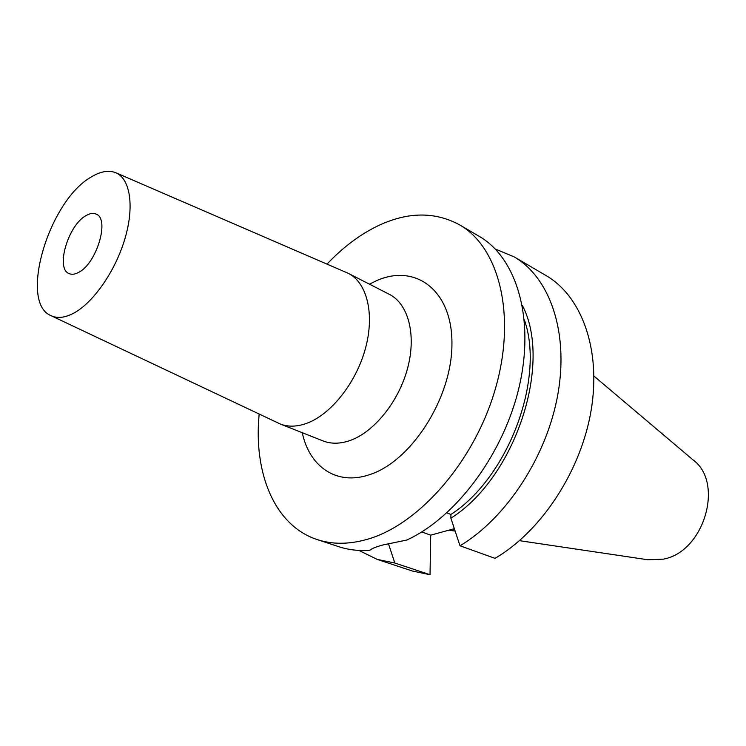 <?xml version="1.0" encoding="UTF-8"?>
<svg xmlns="http://www.w3.org/2000/svg" width="746" height="746" viewBox="0 0 746 746"><rect width="100%" height="100%" fill="white"/><g stroke="black" fill="none" stroke-linecap="round" stroke-linejoin="round"><path stroke-width="1.12" d="M78.535 272.421C74.973 274.341 71.868 274.752 69.229 273.651C55.195 268.97 68.138 225.012 86.098 215.566C89.958 213.319 93.315 212.843 96.169 214.121C110.063 218.755 96.616 263.767 78.535 272.421M91.236 176.998C100.607 171.282 108.832 169.883 115.919 172.802C130.326 178.937 134.569 206.717 124.787 239.205C115.108 271.675 92.812 303.38 73.071 313.506C64.622 317.796 57.349 318.551 51.232 315.763C18.333 302.96 48.826 200.637 91.236 176.998M115.919 172.802L348.373 273.372C367.051 282.725 374.846 314.038 365.456 348.41C356.178 382.763 330.954 414.515 306.737 423.318C296.955 426.843 288.115 427.066 280.226 423.989L51.232 315.763M327.056 264.084C342.871 247.355 359.824 234.608 377.905 225.842C407.577 211.78 434.806 211.444 459.573 224.835L479.202 236.351C516.195 257.575 534.845 317.516 519.542 385.206C504.38 452.85 456.505 517.267 406.822 540.02L382.567 545.056C375.909 546.883 371.704 548.608 369.96 550.222C358.835 551.07 348.438 549.895 338.777 546.697L317.162 539.554C274.556 525.669 253.295 472.871 259.17 414.105M593.965 376.077L692.978 459.844C724.562 482.503 704.075 552.18 663.213 559.155L647.78 559.752L519.486 540.673M459.573 224.835C498.915 247.168 516.605 314.719 495.614 387.985C474.866 461.242 418.469 525.417 366.445 539.554C348.503 544.496 332.073 544.496 317.162 539.554M524.354 319.782C545.177 378.623 508.39 477.356 450.92 514.46L447.721 513.248M522.321 305.328C552.814 363.367 515.318 477.832 450.882 518.2L450.92 514.46M495.241 248.996L514.143 256.857C549.41 277.242 568.816 331.149 558.008 393.468C547.266 455.713 506.59 518.06 460.002 545.774L450.882 518.2M388.405 543.564L394.82 563.025L377.243 559.407L358.863 550.399M514.143 256.857L546.081 275.591C581.498 296.078 601.332 349.203 591.168 410.123C581.059 470.968 541.176 531.6 494.971 558.344L460.002 545.774M394.82 563.025L430.022 574.709L412.398 571.026L377.243 559.407M454.323 528.662L430.712 535.171L430.022 574.709M454.659 529.679L450.23 529.791M421.723 531.935L430.712 535.171M280.226 423.989L323.074 440.933C331.065 444.047 339.952 443.945 349.734 440.625C373.942 432.326 398.793 401.628 407.624 368.142C416.548 334.646 408.295 303.855 389.393 294.372L348.373 273.372M369.466 284.17L375.891 280.99C415.037 262.862 452.617 290.017 451.936 344.363C451.88 398.513 410.692 462.24 368.813 474.904C336.362 485.702 309.329 466.548 302.261 432.699M455.135 531.096L448.859 530.164"/></g></svg>
